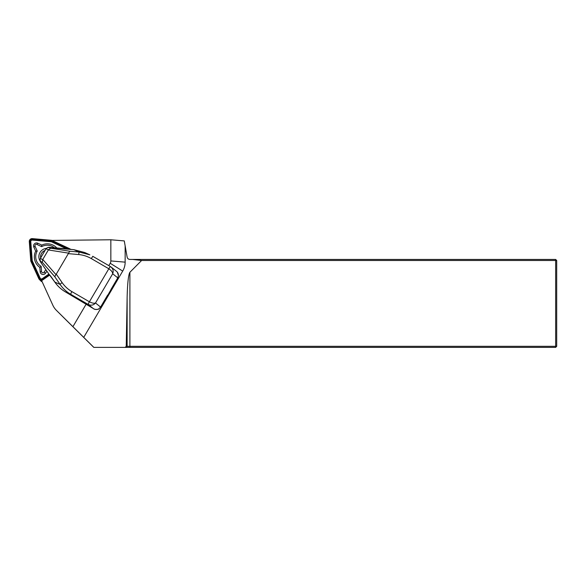 <?xml version="1.0" encoding="UTF-8"?>
<svg xmlns="http://www.w3.org/2000/svg" width="586" height="586" viewBox="0 0 586 586"><rect width="100%" height="100%" fill="white"/><g stroke="black" fill="none" stroke-linecap="round" stroke-linejoin="round"><path stroke-width="0.88" d="M69.741 248.816L71.038 249.424M42.588 279.998L41.65 280.65L52.85 305.247A17.587 17.397 -45.2 0 0 56.381 310.324A17.587 17.397 -45.2 0 0 56.41 310.36L72.913 326.673L86.215 304.061M108.82 265.626L110.212 263.26A4.571 4.52 -45.2 0 0 110.842 260.931L110.842 239.777L51.964 240.421M72.913 326.673L83.717 337.375L122.708 271.084A17.587 17.397 -45.2 0 0 125.148 262.147L125.148 245.871L124.276 240.912L110.842 239.777M125.148 245.871L127.133 257.115C127.499 258.551 128.422 259.327 129.902 259.437L555.645 259.437L555.645 260.492L141.614 260.492L129.902 272.27C128.422 274.805 127.499 283.111 127.133 297.183L126.239 346.326L555.645 346.326L555.645 260.492L556.7 260.492L556.7 346.326L555.645 347.381L93.782 347.381L66.701 320.593A17.785 17.587 -135.2 0 1 66.628 320.52M93.833 347.381L83.717 337.375M125.162 347.381L126.239 346.326M556.7 346.326L555.645 346.326L555.645 347.381M141.614 260.492L132.678 259.437M555.645 259.437L556.7 260.492M111.157 289.132L111.12 290.759L108.447 295.307L107.062 296.091M71.888 291.616A2.813 0.403 120.2 0 0 70.76 294.333C66.43 291.791 62.878 288.488 60.094 284.422A2.813 0.41 -34.6 0 1 62.123 282.62C64.68 286.298 67.939 289.301 71.888 291.616L89.394 301.783L108.82 268.762A2.813 0.403 -59.6 0 1 110.534 266.623C113.039 268.549 113.75 270.93 112.68 273.765C112.651 272.146 111.362 270.476 108.82 268.762L91.313 258.587C87.343 256.302 83.117 254.954 78.634 254.544L79.132 252.046L89.863 254.829L84.684 252.507L73.829 249.673L47.752 247.526M42.785 259.452L55.978 274.636L54.762 276.687L42.331 262.389L42.653 259.657L48.484 249.739L46.016 248.808L40.397 258.36L40.068 259.576L40.522 261.942L40.134 261.085M46.016 248.808L47.29 247.732L48.719 247.482L50.667 248.215L69.734 251.226L79.132 252.046L73.829 249.673L65.617 248.874A0.703 0.461 -80 0 1 65.683 248.896M40.068 259.598L40.522 261.92L49.004 274.233A0.703 0.703 0 0 0 49.056 274.307A0.703 0.476 -42.6 0 1 48.99 274.204L54.791 282.042C57.618 286.129 61.222 289.455 65.603 292.018L93.943 308.91C95.474 309.745 97.13 309.708 98.909 308.793L100.587 307.064L107.575 295.19L107.992 294.853L108.447 295.307M48.484 249.739L50.667 248.215M55.978 274.636L69.734 251.226M91.313 258.587A2.813 0.403 -59.8 0 1 93.02 256.448L110.505 266.608M108.82 268.762L108.806 268.754A2.813 0.403 -59.8 0 1 110.512 266.615L92.72 256.28M117.757 277.867L107.992 294.853M100.58 307.071L95.503 302.977C93.584 305.211 91.174 305.724 88.274 304.508A2.813 0.403 119.9 0 1 89.394 301.783C92.134 303.167 94.17 303.57 95.503 302.977L112.68 273.765L117.764 277.852L118.46 275.552C118.379 273.574 117.625 272.087 116.182 271.091M89.38 301.783A2.813 0.403 120.2 0 0 88.252 304.5L70.76 294.333L65.603 292.018C61.266 289.499 57.662 286.173 54.791 282.064L60.094 284.422L54.762 276.687M49.151 274.373A0.703 0.476 -42.6 0 1 49.056 274.307L50.066 275.398A0.703 0.476 -42.6 0 1 50 275.303M50.066 275.398L51.26 276.922M65.544 248.874A0.703 0.461 -80 0 1 65.617 248.874L64.116 248.611A0.703 0.703 0 0 0 64.057 248.603A0.703 0.461 -80 0 1 64.182 248.632M93.233 308.5A0.703 0.469 -57.6 0 0 93.269 308.529L88.252 304.5M110.864 289.63L117.779 277.874L118.46 275.552M40.683 257.869A6.68 6.607 134.8 0 1 45.019 250.493M70.291 249.358A2.813 2.784 -45.2 0 0 69.273 248.537L51.729 240.319L32.362 238.619A2.813 2.784 -45.2 0 0 29.3 241.652L30.787 261.041L38.815 278.672A2.813 2.784 -45.2 0 0 39.379 279.485L41.042 281.141A2.813 2.784 -45.2 0 0 42.177 281.822M40.661 257.913A6.717 6.644 134.8 0 1 45.049 250.442M39.379 279.485A2.813 2.784 -45.2 0 0 42.946 279.786L49.744 275.054M69.133 249.255A2.11 2.088 -45.2 0 0 68.972 249.175L51.539 241L32.296 239.315A2.11 2.088 -45.2 0 0 29.996 241.593L31.476 260.858L39.452 278.379A2.11 2.088 -45.2 0 0 42.551 279.214L49.268 274.541M46.931 271.23L45.503 273.237A2.952 2.923 134.8 0 1 40.185 271.809L39.848 267.392A12.98 12.841 134.8 0 1 35.673 251.145L33.842 247.124A2.952 2.923 134.8 0 1 37.79 243.219L41.789 245.095A12.98 12.841 134.8 0 1 56.827 247.973M67.002 249.065L51.422 241.762L32.303 240.092A1.406 1.392 -45.2 0 0 30.772 241.608L32.237 260.741L40.163 278.16A1.406 1.392 -45.2 0 0 42.229 278.709L48.894 274.08M31.476 260.858L32.237 260.741M51.539 241L51.422 241.762M54.373 247.761A11.434 11.31 -45.2 0 0 41.643 246.647L36.962 244.45A1.406 1.392 -45.2 0 0 35.079 246.31L37.226 251.02A11.434 11.31 -45.2 0 0 41.159 266.337L39.848 267.392M37.226 251.02L35.673 251.145M41.159 266.337L41.555 271.516A1.406 1.392 -45.2 0 0 44.089 272.197L45.876 269.685M41.643 246.647L41.789 245.095M46.345 248.391A8.27 8.175 -45.2 0 0 40.112 261.004M66.701 320.593L56.41 310.36M127.133 297.183L127.133 346.326L126.093 347.381M129.902 272.27L129.902 347.381M110.212 263.26L122.708 271.084M110.842 260.931L125.148 262.147M48.521 247.314L49.129 247.299L48.719 247.482M40.397 258.36L42.653 259.657M42.331 262.389L40.551 261.371M68.613 253.145L48.374 249.951M78.634 254.544L68.408 253.65M56.322 274.204L62.123 282.62M54.85 282.071L51.26 276.944M83.673 302.523L65.603 292.026M110.666 290.304L111.12 290.759M29.996 241.593L30.772 241.608M39.452 278.379L40.163 278.16M42.551 279.214L42.229 278.709M32.296 239.315L32.303 240.092M41.555 271.516L40.185 271.809M44.089 272.197L45.503 273.237M36.962 244.45L37.79 243.219M35.079 246.31L33.842 247.124M66.665 320.557L56.381 310.324M47.305 247.724L47.737 247.534M107.516 295.322L100.602 307.079L98.924 308.807C98.726 309.774 93.614 309.423 93.906 308.888L83.666 302.523M116.328 271.208L111.142 267.04M40.522 261.942L48.99 274.226M64.057 248.603L49.129 247.299M73.843 249.665L84.706 252.515M118.467 275.567L117.295 272.153"/></g></svg>
